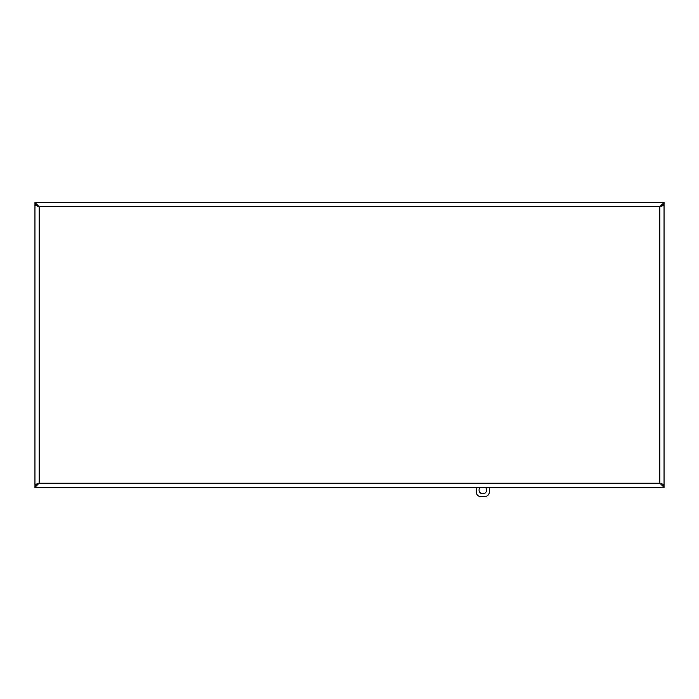 <?xml version="1.0" encoding="UTF-8"?>
<svg xmlns="http://www.w3.org/2000/svg" width="699" height="699" viewBox="0 0 699 699"><rect width="100%" height="100%" fill="white"/><g stroke="black" fill="none" stroke-linecap="round" stroke-linejoin="round"><path stroke-width="1.05" d="M664.05 204.807L662.259 204.807L659.839 206.686L664.05 204.265L664.05 202.483L659.839 206.686L664.05 204.807L664.05 485.054L659.839 483.175L664.05 485.595L664.05 487.378L34.95 487.378L39.161 483.175L34.95 485.595L34.95 487.378M35.492 205.419L39.161 206.686L34.95 204.265L34.95 202.483L39.161 206.686L36.741 204.807L34.95 204.807L39.161 206.686L39.161 483.175L34.95 485.054L34.95 204.807M34.95 485.054L36.741 485.054L39.161 483.175L35.492 484.442M663.508 484.442L659.839 483.175L662.259 485.054L664.05 485.054M664.05 487.378L659.839 483.175L659.839 206.686L663.508 205.419M34.95 202.483L664.05 202.483M489.265 487.378L489.265 492.218A4.299 4.299 0 0 1 484.966 496.517L480.659 496.517A4.299 4.299 0 0 1 476.36 492.218L476.36 487.378M485.447 487.378A3.766 3.766 0 0 1 481.358 493.538A3.766 3.766 0 0 1 480.178 487.378M39.161 483.175L659.839 483.175M659.839 206.686L39.161 206.686"/></g></svg>
